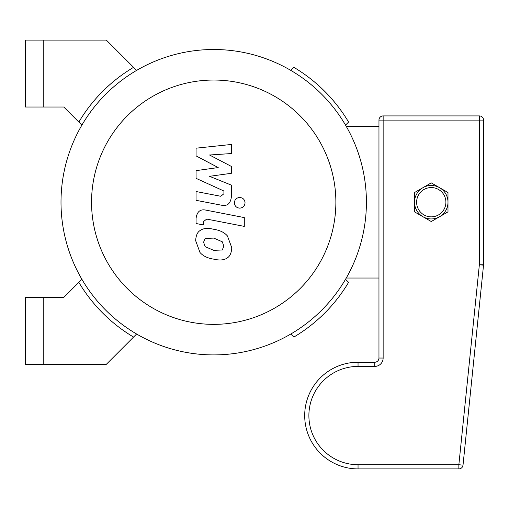<?xml version="1.0" encoding="UTF-8"?>
<svg xmlns="http://www.w3.org/2000/svg" width="509" height="509" viewBox="0 0 509 509"><rect width="100%" height="100%" fill="white"/><g stroke="black" fill="none" stroke-linecap="round" stroke-linejoin="round"><path stroke-width="0.76" d="M348.582 122.065A156.887 156.887 0 0 0 293.852 67.334A156.887 156.887 0 0 1 348.582 122.065L345.522 125.119M293.852 337.073A156.887 156.887 0 0 0 348.582 282.349A156.887 156.887 0 0 1 293.852 337.073L290.798 334.019M43.233 107.03L43.233 40.09L25.45 40.09L25.45 107.03L63.81 107.03L78.844 122.065A156.887 156.887 0 0 1 133.568 67.334L106.324 40.09L43.233 40.09M43.233 297.383L43.233 364.317L25.45 364.317L25.45 297.383L63.81 297.383L81.898 279.295M43.233 364.317L106.324 364.317L136.622 334.019M133.568 67.334L136.622 70.395M78.844 122.065L81.898 125.119M348.582 282.349L345.522 279.295M293.852 67.334L290.798 70.395M133.568 337.073A156.887 156.887 0 0 1 78.844 282.349M213.71 354.907L213.71 354.907A152.7 152.7 0 0 0 345.955 125.857A152.7 152.7 0 0 0 81.465 125.857A152.7 152.7 0 0 0 213.71 354.907M346.254 278.035L378.963 278.035L378.963 126.378L346.254 126.378M213.71 324.367A122.16 122.16 0 0 0 319.506 141.127A122.16 122.16 0 0 0 107.914 141.127A122.16 122.16 0 0 0 213.71 324.367M196.06 155.881L218.215 167.563L196.06 170.642L196.06 178.341L223.915 191.015L223.915 193.751L220.741 196.264L196.041 191.518L196.041 200.323L221.326 205.172C227.199 206.476 230.552 203.683 231.385 196.792L231.36 185.123L209.543 176.311L231.36 173.302L231.36 166.418L209.543 155.003L231.36 153.553L231.36 144.467L196.06 148.183L196.06 155.881M222.28 249.976L223.839 246.146L222.28 241.781L213.742 238.091L205.14 238.454L203.581 242.214L205.14 246.649L213.742 250.352L222.28 249.976M227.428 235.941C224.393 232.428 219.831 230.214 213.742 229.285C207.602 227.835 203.015 228.274 199.992 230.609C197.397 232.219 195.946 235.572 195.653 240.674L199.992 252.489C203.015 255.995 207.602 258.216 213.742 259.151C219.831 260.595 224.393 260.15 227.428 257.815C230.03 256.186 231.474 252.814 231.767 247.686L227.428 235.941M244.301 217.585L206.158 210.172C200.285 208.843 196.919 211.617 196.06 218.507L196.06 223.515L203.511 224.965L203.511 221.58L206.699 219.08L244.301 226.39L244.301 217.585M234.369 202.805C234.674 206.056 236.456 207.837 239.714 208.143C242.971 207.837 244.746 206.056 245.052 202.805C244.746 199.547 242.971 197.772 239.714 197.467C236.456 197.772 234.674 199.547 234.369 202.805M414.523 202.207A16.733 16.733 0 0 0 439.623 216.7A16.733 16.733 0 0 0 439.623 187.713A16.733 16.733 0 0 0 414.523 202.207L414.523 192.542L431.257 182.884L439.623 187.713A16.733 16.733 0 0 1 447.99 202.207L447.99 211.865L431.257 221.53L414.523 211.865L414.523 202.207M439.623 187.713L447.99 192.542L447.99 202.207M378.963 278.035L378.963 358.043A4.187 4.187 0 0 1 374.777 362.23L358.043 362.23A53.343 53.343 0 0 0 304.7 415.567A53.343 53.343 0 0 0 358.043 468.91L458.857 468.91A4.187 4.187 0 0 0 463.018 465.15L458.857 464.723L458.857 468.91M483.55 264.744L479.363 264.744L483.531 265.17A4.187 4.187 0 0 0 483.55 264.744L483.55 120.105A4.187 4.187 0 0 0 479.363 115.918L383.143 115.918A4.187 4.187 0 0 0 378.963 120.105L378.963 126.378M378.963 120.105L383.143 120.105L383.143 115.918L479.363 115.918L479.363 120.105L483.55 120.105M483.531 265.17L463.018 465.15L483.531 265.17M416.61 202.207A14.64 14.64 0 0 1 438.58 189.526A14.64 14.64 0 0 1 438.58 214.887A14.64 14.64 0 0 1 416.61 202.207M378.963 358.043L383.143 358.043L383.143 120.105L479.363 120.105L479.363 264.744L458.857 464.723L358.043 464.723A49.157 49.157 0 0 1 308.887 415.567A49.157 49.157 0 0 1 358.043 366.41L374.777 366.41L374.777 362.23M374.777 366.41A8.367 8.367 0 0 0 383.143 358.043M358.043 362.23L358.043 366.41M358.043 468.91L358.043 464.723"/></g></svg>
